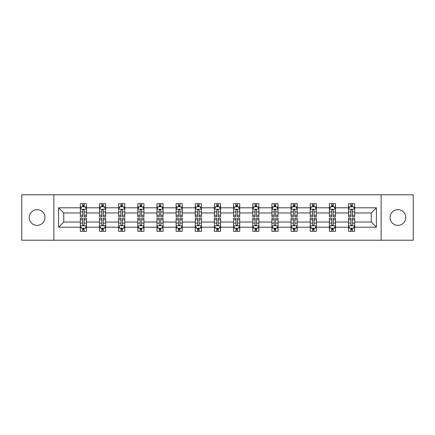 <?xml version="1.0" encoding="UTF-8"?>
<svg xmlns="http://www.w3.org/2000/svg" width="435" height="435" viewBox="0 0 435 435"><rect width="100%" height="100%" fill="white"/><g stroke="black" fill="none" stroke-linecap="round" stroke-linejoin="round"><path stroke-width="0.65" d="M397.9 209.643A7.857 7.857 0 0 0 390.037 217.5A7.857 7.857 0 0 0 397.9 225.357A7.857 7.857 0 0 0 405.757 217.5A7.857 7.857 0 0 0 397.9 209.643M37.1 209.643A7.857 7.857 0 0 0 29.243 217.5A7.857 7.857 0 0 0 37.1 225.357A7.857 7.857 0 0 0 44.963 217.5A7.857 7.857 0 0 0 37.1 209.643M381.136 194.782L21.75 194.782L21.75 240.218L413.25 240.218L413.25 194.782L381.136 194.782L381.136 240.218M354.672 227.2L354.672 222.046L371.251 222.046L376.411 227.2L354.672 227.2L354.672 231.317L352.339 231.317L352.339 228.185M53.864 240.218L53.864 194.782M348.533 227.2L335.515 227.2L335.515 222.046L348.533 222.046L348.533 231.317L354.672 231.317L354.672 228.038L353.519 228.038M335.515 227.2L335.515 231.317L333.183 231.317L333.183 228.185M329.377 227.2L316.359 227.2L316.359 222.046L329.377 222.046L329.377 231.317L335.515 231.317L335.515 228.038L334.363 228.038M316.359 227.2L316.359 231.317L314.026 231.317L314.026 228.185M310.215 227.2L297.197 227.2L297.197 222.046L310.215 222.046L310.215 231.317L316.359 231.317L316.359 228.038L315.201 228.038M297.197 227.2L297.197 231.317L294.865 231.317L294.865 228.185M291.058 227.2L278.041 227.2L278.041 222.046L291.058 222.046L291.058 231.317L297.197 231.317L297.197 228.038L296.045 228.038M278.041 227.2L278.041 231.317L275.708 231.317L275.708 228.185M271.902 227.2L258.885 227.2L258.885 222.046L271.902 222.046L271.902 231.317L278.041 231.317L278.041 228.038L276.888 228.038M258.885 227.2L258.885 231.317L256.552 231.317L256.552 228.185M252.746 227.2L239.728 227.2L239.728 222.046L252.746 222.046L252.746 231.317L258.885 231.317L258.885 228.038L257.732 228.038M239.728 227.2L239.728 231.317L237.396 231.317L237.396 228.185M233.59 227.2L220.572 227.2L220.572 222.046L233.59 222.046L233.59 231.317L239.728 231.317L239.728 228.038L238.576 228.038M220.572 227.2L220.572 231.317L218.239 231.317L218.239 228.185M214.428 227.2L201.41 227.2L201.41 222.046L214.428 222.046L214.428 231.317L220.572 231.317L220.572 228.038L219.414 228.038M201.41 227.2L201.41 231.317L199.078 231.317L199.078 228.185M195.271 227.2L182.254 227.2L182.254 222.046L195.271 222.046L195.271 231.317L201.41 231.317L201.41 228.038L200.258 228.038M182.254 227.2L182.254 231.317L179.921 231.317L179.921 228.185M176.115 227.2L163.098 227.2L163.098 222.046L176.115 222.046L176.115 231.317L182.254 231.317L182.254 228.038L181.101 228.038M163.098 227.2L163.098 231.317L160.765 231.317L160.765 228.185M156.959 227.2L143.941 227.2L143.941 222.046L156.959 222.046L156.959 231.317L163.098 231.317L163.098 228.038L161.945 228.038M143.941 227.2L143.941 231.317L141.609 231.317L141.609 228.185M137.803 227.2L124.785 227.2L124.785 222.046L137.803 222.046L137.803 231.317L143.941 231.317L143.941 228.038L142.783 228.038M124.785 227.2L124.785 231.317L122.447 231.317L122.447 228.185M118.641 227.2L105.623 227.2L105.623 222.046L118.641 222.046L118.641 231.317L124.785 231.317L124.785 228.038L123.627 228.038M105.623 227.2L105.623 231.317L103.291 231.317L103.291 228.185M99.484 227.2L86.467 227.2L86.467 222.046L99.484 222.046L99.484 231.317L105.623 231.317L105.623 228.038L104.471 228.038M86.467 227.2L86.467 231.317L84.134 231.317L84.134 228.185M80.328 227.2L58.589 227.2L58.589 207.799L80.328 207.799L80.328 212.954L63.749 212.954L63.749 222.046L80.328 222.046L80.328 231.317L86.467 231.317L86.467 228.038L85.314 228.038M81.481 206.962L80.328 206.962L80.328 203.683L80.328 207.799M82.661 206.815L82.661 203.683L80.328 203.683L86.467 203.683L86.467 207.799L99.484 207.799L99.484 203.683L105.623 203.683L105.623 207.799L118.641 207.799L118.641 203.683L124.785 203.683L124.785 207.799L137.803 207.799L137.803 203.683L143.941 203.683L143.941 207.799L156.959 207.799L156.959 203.683L163.098 203.683L163.098 207.799L176.115 207.799L176.115 203.683L182.254 203.683L182.254 207.799L195.271 207.799L195.271 203.683L201.41 203.683L201.41 207.799L214.428 207.799L214.428 203.683L220.572 203.683L220.572 207.799L233.59 207.799L233.59 203.683L239.728 203.683L239.728 207.799L252.746 207.799L252.746 203.683L258.885 203.683L258.885 207.799L271.902 207.799L271.902 203.683L278.041 203.683L278.041 207.799L291.058 207.799L291.058 203.683L297.197 203.683L297.197 207.799L310.215 207.799L310.215 203.683L316.359 203.683L316.359 207.799L329.377 207.799L329.377 203.683L335.515 203.683L335.515 207.799L348.533 207.799L348.533 203.683L354.672 203.683L354.672 207.799L376.411 207.799L376.411 227.2M348.533 207.799L348.533 212.954L335.515 212.954L335.515 207.799M329.377 207.799L329.377 212.954L316.359 212.954L316.359 207.799M310.215 207.799L310.215 212.954L297.197 212.954L297.197 207.799M291.058 207.799L291.058 212.954L278.041 212.954L278.041 207.799M271.902 207.799L271.902 212.954L258.885 212.954L258.885 207.799M252.746 207.799L252.746 212.954L239.728 212.954L239.728 207.799M233.59 207.799L233.59 212.954L220.572 212.954L220.572 207.799M214.428 207.799L214.428 212.954L201.41 212.954L201.41 207.799M195.271 207.799L195.271 212.954L182.254 212.954L182.254 207.799M176.115 207.799L176.115 212.954L163.098 212.954L163.098 207.799M156.959 207.799L156.959 212.954L143.941 212.954L143.941 207.799M137.803 207.799L137.803 212.954L124.785 212.954L124.785 207.799M118.641 207.799L118.641 212.954L105.623 212.954L105.623 207.799M99.484 207.799L99.484 212.954L86.467 212.954L86.467 207.799M58.589 207.799L63.749 212.954M371.251 222.046L371.251 212.954L354.672 212.954L354.672 207.799M350.866 206.755L352.339 206.755M331.709 206.755L333.183 206.755M312.553 206.755L314.026 206.755M293.391 206.755L294.865 206.755M274.235 206.755L275.708 206.755M255.079 206.755L256.552 206.755M235.922 206.755L237.396 206.755M216.76 206.755L218.239 206.755M197.604 206.755L199.078 206.755M178.448 206.755L179.921 206.755M159.292 206.755L160.765 206.755M140.135 206.755L141.609 206.755M120.973 206.755L122.447 206.755M101.817 206.755L103.291 206.755M82.661 206.755L84.134 206.755M82.661 228.244L84.134 228.244M101.817 228.244L103.291 228.244M120.973 228.244L122.447 228.244M140.135 228.244L141.609 228.244M159.292 228.244L160.765 228.244M178.448 228.244L179.921 228.244M197.604 228.244L199.078 228.244M216.76 228.244L218.239 228.244M235.922 228.244L237.396 228.244M255.079 228.244L256.552 228.244M274.235 228.244L275.708 228.244M293.391 228.244L294.865 228.244M312.553 228.244L314.026 228.244M331.709 228.244L333.183 228.244M350.866 228.244L352.339 228.244M63.749 222.046L58.589 227.2M376.411 207.799L371.251 212.954M84.134 205.282L82.661 205.282M80.328 215.222L80.328 216.76L82.661 216.76L82.661 215.222L80.328 215.222L80.328 212.954M86.467 212.954L86.467 216.76L84.134 216.76L84.134 210.192C83.645 209.246 83.15 209.246 82.661 210.192L82.661 215.222M85.314 206.962L86.467 206.962L86.467 203.683L84.134 203.683L84.134 206.815M86.467 209.273L85.238 206.815L81.557 206.815L80.328 209.273M82.661 229.718L84.134 229.718M86.467 219.778L86.467 218.239L84.134 218.239L84.134 219.778L86.467 219.778L86.467 222.046M80.328 222.046L80.328 218.239L82.661 218.239L82.661 224.808C83.15 225.754 83.645 225.754 84.134 224.808L84.134 219.778M81.481 228.038L80.328 228.038L80.328 231.317L82.661 231.317L82.661 228.185M80.328 225.727L81.557 228.185L85.238 228.185L86.467 225.727M103.291 205.282L101.817 205.282M100.637 206.962L99.484 206.962L99.484 203.683L101.817 203.683L101.817 206.815M99.484 215.222L99.484 216.76L101.817 216.76L101.817 215.222L99.484 215.222L99.484 212.954M105.623 212.954L105.623 216.76L103.291 216.76L103.291 210.192C102.801 209.246 102.312 209.246 101.817 210.192L101.817 215.222M104.471 206.962L105.623 206.962L105.623 203.683L103.291 203.683L103.291 206.815M105.623 209.273L104.395 206.815L100.713 206.815L99.484 209.273M122.447 205.282L120.973 205.282M119.799 206.962L118.641 206.962L118.641 203.683L120.973 203.683L120.973 206.815M118.641 215.222L118.641 216.76L120.973 216.76L120.973 215.222L118.641 215.222L118.641 212.954M124.785 212.954L124.785 216.76L122.447 216.76L122.447 210.192C121.958 209.246 121.468 209.246 120.973 210.192L120.973 215.222M123.627 206.962L124.785 206.962L124.785 203.683L122.447 203.683L122.447 206.815M124.785 209.273L123.556 206.815L119.87 206.815L118.641 209.273M101.817 229.718L103.291 229.718M105.623 219.778L105.623 218.239L103.291 218.239L103.291 219.778L105.623 219.778L105.623 222.046M99.484 222.046L99.484 218.239L101.817 218.239L101.817 224.808C102.307 225.754 102.801 225.754 103.291 224.808L103.291 219.778M100.637 228.038L99.484 228.038L99.484 231.317L101.817 231.317L101.817 228.185M99.484 225.727L100.713 228.185L104.395 228.185L105.623 225.727M120.973 229.718L122.447 229.718M124.785 219.778L124.785 218.239L122.447 218.239L122.447 219.778L124.785 219.778L124.785 222.046M118.641 222.046L118.641 218.239L120.973 218.239L120.973 224.808C121.468 225.754 121.958 225.754 122.447 224.808L122.447 219.778M119.799 228.038L118.641 228.038L118.641 231.317L120.973 231.317L120.973 228.185M118.641 225.727L119.87 228.185L123.556 228.185L124.785 225.727M141.609 205.282L140.135 205.282M138.955 206.962L137.803 206.962L137.803 203.683L140.135 203.683L140.135 206.815M137.803 215.222L137.803 216.76L140.135 216.76L140.135 215.222L137.803 215.222L137.803 212.954M143.941 212.954L143.941 216.76L141.609 216.76L141.609 210.192C141.114 209.246 140.625 209.246 140.135 210.192L140.135 215.222M142.783 206.962L143.941 206.962L143.941 203.683L141.609 203.683L141.609 206.815M143.941 209.273L142.713 206.815L139.026 206.815L137.803 209.273M140.135 229.718L141.609 229.718M143.941 219.778L143.941 218.239L141.609 218.239L141.609 219.778L143.941 219.778L143.941 222.046M137.803 222.046L137.803 218.239L140.135 218.239L140.135 224.808C140.625 225.754 141.114 225.754 141.609 224.808L141.609 219.778M138.955 228.038L137.803 228.038L137.803 231.317L140.135 231.317L140.135 228.185M137.803 225.727L139.026 228.185L142.713 228.185L143.941 225.727M160.765 205.282L159.292 205.282M158.112 206.962L156.959 206.962L156.959 203.683L159.292 203.683L159.292 206.815M156.959 215.222L156.959 216.76L159.292 216.76L159.292 215.222L156.959 215.222L156.959 212.954M163.098 212.954L163.098 216.76L160.765 216.76L160.765 210.192C160.276 209.246 159.781 209.246 159.292 210.192L159.292 215.222M161.945 206.962L163.098 206.962L163.098 203.683L160.765 203.683L160.765 206.815M163.098 209.273L161.869 206.815L158.188 206.815L156.959 209.273M159.292 229.718L160.765 229.718M163.098 219.778L163.098 218.239L160.765 218.239L160.765 219.778L163.098 219.778L163.098 222.046M156.959 222.046L156.959 218.239L159.292 218.239L159.292 224.808C159.781 225.754 160.27 225.754 160.765 224.808L160.765 219.778M158.112 228.038L156.959 228.038L156.959 231.317L159.292 231.317L159.292 228.185M156.959 225.727L158.188 228.185L161.869 228.185L163.098 225.727M179.921 205.282L178.448 205.282M177.268 206.962L176.115 206.962L176.115 203.683L178.448 203.683L178.448 206.815M176.115 215.222L176.115 216.76L178.448 216.76L178.448 215.222L176.115 215.222L176.115 212.954M182.254 212.954L182.254 216.76L179.921 216.76L179.921 210.192C179.432 209.246 178.943 209.246 178.448 210.192L178.448 215.222M181.101 206.962L182.254 206.962L182.254 203.683L179.921 203.683L179.921 206.815M182.254 209.273L181.025 206.815L177.344 206.815L176.115 209.273M178.448 229.718L179.921 229.718M182.254 219.778L182.254 218.239L179.921 218.239L179.921 219.778L182.254 219.778L182.254 222.046M176.115 222.046L176.115 218.239L178.448 218.239L178.448 224.808C178.937 225.754 179.432 225.754 179.921 224.808L179.921 219.778M177.268 228.038L176.115 228.038L176.115 231.317L178.448 231.317L178.448 228.185M176.115 225.727L177.344 228.185L181.025 228.185L182.254 225.727M199.078 205.282L197.604 205.282M196.424 206.962L195.271 206.962L195.271 203.683L197.604 203.683L197.604 206.815M195.271 215.222L195.271 216.76L197.604 216.76L197.604 215.222L195.271 215.222L195.271 212.954M201.41 212.954L201.41 216.76L199.078 216.76L199.078 210.192C198.588 209.246 198.099 209.246 197.604 210.192L197.604 215.222M200.258 206.962L201.41 206.962L201.41 203.683L199.078 203.683L199.078 206.815M201.41 209.273L200.187 206.815L196.5 206.815L195.271 209.273M197.604 229.718L199.078 229.718M201.41 219.778L201.41 218.239L199.078 218.239L199.078 219.778L201.41 219.778L201.41 222.046M195.271 222.046L195.271 218.239L197.604 218.239L197.604 224.808C198.094 225.754 198.588 225.754 199.078 224.808L199.078 219.778M196.424 228.038L195.271 228.038L195.271 231.317L197.604 231.317L197.604 228.185M195.271 225.727L196.5 228.185L200.187 228.185L201.41 225.727M218.239 205.282L216.76 205.282M215.586 206.962L214.428 206.962L214.428 203.683L216.76 203.683L216.76 206.815M214.428 215.222L214.428 216.76L216.76 216.76L216.76 215.222L214.428 215.222L214.428 212.954M220.572 212.954L220.572 216.76L218.239 216.76L218.239 210.192C217.745 209.246 217.255 209.246 216.76 210.192L216.76 215.222M219.414 206.962L220.572 206.962L220.572 203.683L218.239 203.683L218.239 206.815M220.572 209.273L219.343 206.815L215.657 206.815L214.428 209.273M216.76 229.718L218.239 229.718M220.572 219.778L220.572 218.239L218.239 218.239L218.239 219.778L220.572 219.778L220.572 222.046M214.428 222.046L214.428 218.239L216.76 218.239L216.76 224.808C217.255 225.754 217.745 225.754 218.239 224.808L218.239 219.778M215.586 228.038L214.428 228.038L214.428 231.317L216.76 231.317L216.76 228.185M214.428 225.727L215.657 228.185L219.343 228.185L220.572 225.727M237.396 205.282L235.922 205.282M234.742 206.962L233.59 206.962L233.59 203.683L235.922 203.683L235.922 206.815M233.59 215.222L233.59 216.76L235.922 216.76L235.922 215.222L233.59 215.222L233.59 212.954M239.728 212.954L239.728 216.76L237.396 216.76L237.396 210.192C236.906 209.246 236.412 209.246 235.922 210.192L235.922 215.222M238.576 206.962L239.728 206.962L239.728 203.683L237.396 203.683L237.396 206.815M239.728 209.273L238.5 206.815L234.813 206.815L233.59 209.273M235.922 229.718L237.396 229.718M239.728 219.778L239.728 218.239L237.396 218.239L237.396 219.778L239.728 219.778L239.728 222.046M233.59 222.046L233.59 218.239L235.922 218.239L235.922 224.808C236.412 225.754 236.901 225.754 237.396 224.808L237.396 219.778M234.742 228.038L233.59 228.038L233.59 231.317L235.922 231.317L235.922 228.185M233.59 225.727L234.813 228.185L238.5 228.185L239.728 225.727M256.552 205.282L255.079 205.282M253.899 206.962L252.746 206.962L252.746 203.683L255.079 203.683L255.079 206.815M252.746 215.222L252.746 216.76L255.079 216.76L255.079 215.222L252.746 215.222L252.746 212.954M258.885 212.954L258.885 216.76L256.552 216.76L256.552 210.192C256.063 209.246 255.568 209.246 255.079 210.192L255.079 215.222M257.732 206.962L258.885 206.962L258.885 203.683L256.552 203.683L256.552 206.815M258.885 209.273L257.656 206.815L253.975 206.815L252.746 209.273M275.708 205.282L274.235 205.282M273.055 206.962L271.902 206.962L271.902 203.683L274.235 203.683L274.235 206.815M271.902 215.222L271.902 216.76L274.235 216.76L274.235 215.222L271.902 215.222L271.902 212.954M278.041 212.954L278.041 216.76L275.708 216.76L275.708 210.192C275.219 209.246 274.73 209.246 274.235 210.192L274.235 215.222M276.888 206.962L278.041 206.962L278.041 203.683L275.708 203.683L275.708 206.815M278.041 209.273L276.812 206.815L273.131 206.815L271.902 209.273M294.865 205.282L293.391 205.282M292.217 206.962L291.058 206.962L291.058 203.683L293.391 203.683L293.391 206.815M291.058 215.222L291.058 216.76L293.391 216.76L293.391 215.222L291.058 215.222L291.058 212.954M297.197 212.954L297.197 216.76L294.865 216.76L294.865 210.192C294.375 209.246 293.886 209.246 293.391 210.192L293.391 215.222M296.045 206.962L297.197 206.962L297.197 203.683L294.865 203.683L294.865 206.815M297.197 209.273L295.974 206.815L292.287 206.815L291.058 209.273M255.079 229.718L256.552 229.718M258.885 219.778L258.885 218.239L256.552 218.239L256.552 219.778L258.885 219.778L258.885 222.046M252.746 222.046L252.746 218.239L255.079 218.239L255.079 224.808C255.568 225.754 256.057 225.754 256.552 224.808L256.552 219.778M253.899 228.038L252.746 228.038L252.746 231.317L255.079 231.317L255.079 228.185M252.746 225.727L253.975 228.185L257.656 228.185L258.885 225.727M274.235 229.718L275.708 229.718M278.041 219.778L278.041 218.239L275.708 218.239L275.708 219.778L278.041 219.778L278.041 222.046M271.902 222.046L271.902 218.239L274.235 218.239L274.235 224.808C274.724 225.754 275.219 225.754 275.708 224.808L275.708 219.778M273.055 228.038L271.902 228.038L271.902 231.317L274.235 231.317L274.235 228.185M271.902 225.727L273.131 228.185L276.812 228.185L278.041 225.727M293.391 229.718L294.865 229.718M297.197 219.778L297.197 218.239L294.865 218.239L294.865 219.778L297.197 219.778L297.197 222.046M291.058 222.046L291.058 218.239L293.391 218.239L293.391 224.808C293.886 225.754 294.375 225.754 294.865 224.808L294.865 219.778M292.217 228.038L291.058 228.038L291.058 231.317L293.391 231.317L293.391 228.185M291.058 225.727L292.287 228.185L295.974 228.185L297.197 225.727M314.026 205.282L312.553 205.282M311.373 206.962L310.215 206.962L310.215 203.683L312.553 203.683L312.553 206.815M310.215 215.222L310.215 216.76L312.553 216.76L312.553 215.222L310.215 215.222L310.215 212.954M316.359 212.954L316.359 216.76L314.026 216.76L314.026 210.192C313.532 209.246 313.042 209.246 312.553 210.192L312.553 215.222M315.201 206.962L316.359 206.962L316.359 203.683L314.026 203.683L314.026 206.815M316.359 209.273L315.13 206.815L311.444 206.815L310.215 209.273M312.553 229.718L314.026 229.718M316.359 219.778L316.359 218.239L314.026 218.239L314.026 219.778L316.359 219.778L316.359 222.046M310.215 222.046L310.215 218.239L312.553 218.239L312.553 224.808C313.042 225.754 313.532 225.754 314.026 224.808L314.026 219.778M311.373 228.038L310.215 228.038L310.215 231.317L312.553 231.317L312.553 228.185M310.215 225.727L311.444 228.185L315.13 228.185L316.359 225.727M333.183 205.282L331.709 205.282M330.529 206.962L329.377 206.962L329.377 203.683L331.709 203.683L331.709 206.815M329.377 215.222L329.377 216.76L331.709 216.76L331.709 215.222L329.377 215.222L329.377 212.954M335.515 212.954L335.515 216.76L333.183 216.76L333.183 210.192C332.693 209.246 332.199 209.246 331.709 210.192L331.709 215.222M334.363 206.962L335.515 206.962L335.515 203.683L333.183 203.683L333.183 206.815M335.515 209.273L334.287 206.815L330.605 206.815L329.377 209.273M331.709 229.718L333.183 229.718M335.515 219.778L335.515 218.239L333.183 218.239L333.183 219.778L335.515 219.778L335.515 222.046M329.377 222.046L329.377 218.239L331.709 218.239L331.709 224.808C332.199 225.754 332.688 225.754 333.183 224.808L333.183 219.778M330.529 228.038L329.377 228.038L329.377 231.317L331.709 231.317L331.709 228.185M329.377 225.727L330.605 228.185L334.287 228.185L335.515 225.727M352.339 205.282L350.866 205.282M349.686 206.962L348.533 206.962L348.533 203.683L350.866 203.683L350.866 206.815M348.533 215.222L348.533 216.76L350.866 216.76L350.866 215.222L348.533 215.222L348.533 212.954M354.672 212.954L354.672 216.76L352.339 216.76L352.339 210.192C351.85 209.246 351.355 209.246 350.866 210.192L350.866 215.222M353.519 206.962L354.672 206.962L354.672 203.683L352.339 203.683L352.339 206.815M354.672 209.273L353.443 206.815L349.762 206.815L348.533 209.273M350.866 229.718L352.339 229.718M354.672 219.778L354.672 218.239L352.339 218.239L352.339 219.778L354.672 219.778L354.672 222.046M348.533 222.046L348.533 218.239L350.866 218.239L350.866 224.808C351.355 225.754 351.85 225.754 352.339 224.808L352.339 219.778M349.686 228.038L348.533 228.038L348.533 231.317L350.866 231.317L350.866 228.185M348.533 225.727L349.762 228.185L353.443 228.185L354.672 225.727M86.434 209.213L80.361 209.213M86.467 215.222L84.134 215.222M82.661 211.932L80.328 211.932M86.467 211.932L84.134 211.932M84.134 206.065L82.661 206.065M80.361 225.787L86.434 225.787M80.328 219.778L82.661 219.778M84.134 223.068L86.467 223.068M80.328 223.068L82.661 223.068M82.661 228.935L84.134 228.935M105.596 209.213L99.517 209.213M105.623 215.222L103.291 215.222M101.817 211.932L99.484 211.932M105.623 211.932L103.291 211.932M103.291 206.065L101.817 206.065M124.753 209.213L118.673 209.213M124.785 215.222L122.447 215.222M120.973 211.932L118.641 211.932M124.785 211.932L122.447 211.932M122.447 206.065L120.973 206.065M99.517 225.787L105.596 225.787M99.484 219.778L101.817 219.778M103.291 223.068L105.623 223.068M99.484 223.068L101.817 223.068M101.817 228.935L103.291 228.935M118.673 225.787L124.753 225.787M118.641 219.778L120.973 219.778M122.447 223.068L124.785 223.068M118.641 223.068L120.973 223.068M120.973 228.935L122.447 228.935M143.909 209.213L137.83 209.213M143.941 215.222L141.609 215.222M140.135 211.932L137.803 211.932M143.941 211.932L141.609 211.932M141.609 206.065L140.135 206.065M137.83 225.787L143.909 225.787M137.803 219.778L140.135 219.778M141.609 223.068L143.941 223.068M137.803 223.068L140.135 223.068M140.135 228.935L141.609 228.935M163.065 209.213L156.986 209.213M163.098 215.222L160.765 215.222M159.292 211.932L156.959 211.932M163.098 211.932L160.765 211.932M160.765 206.065L159.292 206.065M156.986 225.787L163.065 225.787M156.959 219.778L159.292 219.778M160.765 223.068L163.098 223.068M156.959 223.068L159.292 223.068M159.292 228.935L160.765 228.935M182.227 209.213L176.148 209.213M182.254 215.222L179.921 215.222M178.448 211.932L176.115 211.932M182.254 211.932L179.921 211.932M179.921 206.065L178.448 206.065M176.148 225.787L182.227 225.787M176.115 219.778L178.448 219.778M179.921 223.068L182.254 223.068M176.115 223.068L178.448 223.068M178.448 228.935L179.921 228.935M201.383 209.213L195.304 209.213M201.41 215.222L199.078 215.222M197.604 211.932L195.271 211.932M201.41 211.932L199.078 211.932M199.078 206.065L197.604 206.065M195.304 225.787L201.383 225.787M195.271 219.778L197.604 219.778M199.078 223.068L201.41 223.068M195.271 223.068L197.604 223.068M197.604 228.935L199.078 228.935M220.54 209.213L214.46 209.213M220.572 215.222L218.239 215.222M216.76 211.932L214.428 211.932M220.572 211.932L218.239 211.932M218.239 206.065L216.76 206.065M214.46 225.787L220.54 225.787M214.428 219.778L216.76 219.778M218.239 223.068L220.572 223.068M214.428 223.068L216.76 223.068M216.76 228.935L218.239 228.935M239.696 209.213L233.617 209.213M239.728 215.222L237.396 215.222M235.922 211.932L233.59 211.932M239.728 211.932L237.396 211.932M237.396 206.065L235.922 206.065M233.617 225.787L239.696 225.787M233.59 219.778L235.922 219.778M237.396 223.068L239.728 223.068M233.59 223.068L235.922 223.068M235.922 228.935L237.396 228.935M258.852 209.213L252.773 209.213M258.885 215.222L256.552 215.222M255.079 211.932L252.746 211.932M258.885 211.932L256.552 211.932M256.552 206.065L255.079 206.065M278.014 209.213L271.935 209.213M278.041 215.222L275.708 215.222M274.235 211.932L271.902 211.932M278.041 211.932L275.708 211.932M275.708 206.065L274.235 206.065M297.17 209.213L291.091 209.213M297.197 215.222L294.865 215.222M293.391 211.932L291.058 211.932M297.197 211.932L294.865 211.932M294.865 206.065L293.391 206.065M252.773 225.787L258.852 225.787M252.746 219.778L255.079 219.778M256.552 223.068L258.885 223.068M252.746 223.068L255.079 223.068M255.079 228.935L256.552 228.935M271.935 225.787L278.014 225.787M271.902 219.778L274.235 219.778M275.708 223.068L278.041 223.068M271.902 223.068L274.235 223.068M274.235 228.935L275.708 228.935M291.091 225.787L297.17 225.787M291.058 219.778L293.391 219.778M294.865 223.068L297.197 223.068M291.058 223.068L293.391 223.068M293.391 228.935L294.865 228.935M316.327 209.213L310.247 209.213M316.359 215.222L314.026 215.222M312.553 211.932L310.215 211.932M316.359 211.932L314.026 211.932M314.026 206.065L312.553 206.065M310.247 225.787L316.327 225.787M310.215 219.778L312.553 219.778M314.026 223.068L316.359 223.068M310.215 223.068L312.553 223.068M312.553 228.935L314.026 228.935M335.483 209.213L329.404 209.213M335.515 215.222L333.183 215.222M331.709 211.932L329.377 211.932M335.515 211.932L333.183 211.932M333.183 206.065L331.709 206.065M329.404 225.787L335.483 225.787M329.377 219.778L331.709 219.778M333.183 223.068L335.515 223.068M329.377 223.068L331.709 223.068M331.709 228.935L333.183 228.935M354.639 209.213L348.565 209.213M354.672 215.222L352.339 215.222M350.866 211.932L348.533 211.932M354.672 211.932L352.339 211.932M352.339 206.065L350.866 206.065M348.565 225.787L354.639 225.787M348.533 219.778L350.866 219.778M352.339 223.068L354.672 223.068M348.533 223.068L350.866 223.068M350.866 228.935L352.339 228.935"/></g></svg>
